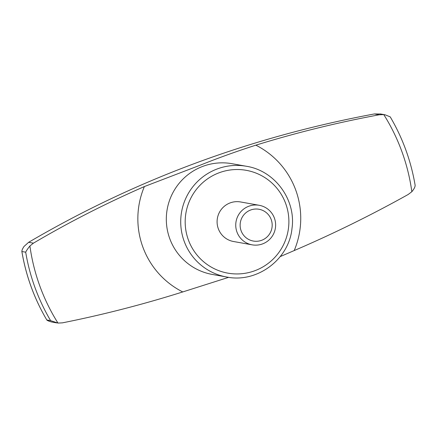 <?xml version="1.0" encoding="UTF-8"?>
<svg xmlns="http://www.w3.org/2000/svg" width="437" height="437" viewBox="0 0 437 437"><rect width="100%" height="100%" fill="white"/><g stroke="black" fill="none" stroke-linecap="round" stroke-linejoin="round"><path stroke-width="0.66" d="M280.243 256.59L294.199 250.565C333.163 233.839 371.155 215.146 408.169 194.492L411.84 191.706C414.096 188.992 415.188 186.861 415.112 185.315L415.15 185.381C411.042 160.98 402.728 138.141 390.214 116.859L385.041 114.778L380.272 113.92M380.758 114.019L374.383 113.942C250.554 137.005 135.306 179.787 28.645 242.3L24.008 246.463C22.5 248.768 21.795 250.45 21.888 251.515L25.696 252.193C26.329 250.778 27.733 248.702 29.913 245.976A194.165 192.744 100.1 0 0 57.979 323.08L50.61 320.638L46.786 319.966C47.3 320.545 48.862 321.211 51.49 321.96L56.723 322.905M21.85 251.45L21.888 251.515A198.851 197.393 100.1 0 0 46.797 319.955C34.272 298.69 25.958 275.845 21.85 251.45M411.84 191.706A194.165 192.744 100.1 0 0 383.779 114.603L379.163 114.8C337.446 122.54 296.335 132.668 255.836 145.171C236.734 151.317 218.484 157.872 201.086 164.842L144.39 186.55C105.912 203.363 68.926 222.231 33.425 243.158L29.913 245.976M57.979 323.08L62.431 322.85C102.635 314.837 142.735 304.534 182.748 291.938L228.666 277.331M259.223 205.297L240.574 201.96A20.086 19.938 100.1 0 0 217.162 223.515A20.086 19.938 100.1 0 0 233.495 241.503L252.144 244.84A20.086 19.938 100.1 0 0 275.31 228.584A20.086 19.938 100.1 0 0 248.828 206.231A20.086 19.938 100.1 0 0 252.144 244.84M383.779 114.603L385.041 114.778M250.641 210.011A16.147 16.027 100.1 0 0 245.873 237.564A16.147 16.027 100.1 0 0 271.945 227.885A16.147 16.027 100.1 0 0 250.641 210.011M25.696 252.193A198.851 197.393 100.1 0 0 50.61 320.638M28.645 242.3L33.425 243.158M246.463 166.284L232.063 163.706A56.242 55.827 100.1 0 0 179.41 182.994A56.242 55.827 100.1 0 0 169.72 238.536A56.242 55.827 100.1 0 0 212.245 274.431L226.645 277.009C256.994 283.323 289.054 259.48 291.998 228.425C296.204 199.807 274.873 170.676 246.463 166.284A56.242 55.827 100.1 0 0 193.815 185.572A56.242 55.827 100.1 0 0 184.119 241.115A56.242 55.827 100.1 0 0 226.645 277.009M144.39 186.55A82.03 81.429 100.1 0 0 142.812 246.949A82.03 81.429 100.1 0 0 182.748 291.938M294.199 250.565A82.03 81.429 100.1 0 0 255.836 145.171M188.342 239.809A52.221 51.839 100.1 0 0 276.818 255.115A52.221 51.839 100.1 0 0 245.938 170.272A52.221 51.839 100.1 0 0 188.342 239.809M374.383 113.942L379.163 114.8"/></g></svg>
